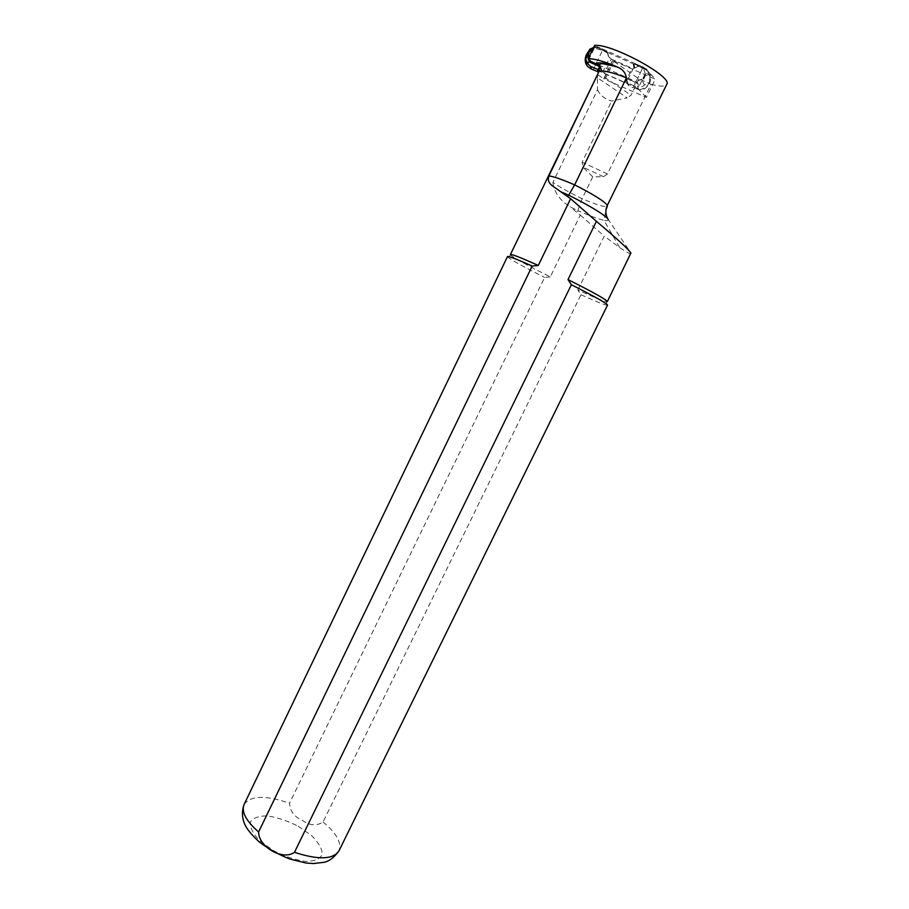 <?xml version="1.0" encoding="UTF-8"?>
<svg xmlns="http://www.w3.org/2000/svg" width="909" height="909" viewBox="0 0 909 909"><rect width="100%" height="100%" fill="white"/><g stroke="black" fill="none" stroke-linecap="round" stroke-linejoin="round"><path stroke-width="0.68" stroke-dasharray="4.54 3.41" d="M593.634 47.404L595.986 46.632L606.769 50.961L608.95 57.062L607.155 52.699L602.542 50.393L597.406 60.812L602.531 50.393L596.077 48.643L589.498 51.04L585.498 57.29M587.544 66.414C583.805 57.54 586.646 51.62 596.077 48.643M596.974 61.698L593.225 69.811L596.974 61.698M589.055 56.949L590.532 61.301M637.834 83.355L638.561 86.594L634.948 86.332L627.858 82.878L626.062 78.094L637.834 83.355L635.857 81.583L599.088 65.13M599.622 66.255L600.747 66.755L600.031 67.357L601.11 71.129L598.349 71.845M602.803 71.947L604.428 73.299L611.303 59.028L609.689 57.642L602.803 71.947L601.11 71.129M604.428 73.299L625.165 82.594L627.051 82.571L628.574 85.776L633.119 87.707L642.572 68.232L633.119 87.707L639.72 89.809C648.151 90.525 654.378 77.674 648.378 71.959L644.629 69.152L637.948 66.414L636.834 64.346L633.096 63.55L646.935 69.334L649.231 75.117L649.628 81.412L648.594 83.537L644.47 84.935C642.629 86.832 640.652 87.389 638.561 86.594M644.47 84.935L642.549 81.537L643.277 78.719L635.857 81.583M636.834 64.346L646.935 69.334M639.72 89.809C649.265 86.9 652.151 80.946 648.378 71.959M627.858 82.878L628.574 85.776M643.277 78.719L646.469 73.447L642.549 81.537M587.521 56.926L591.373 48.87M593.111 48.495L597.508 46.757L595.986 46.632M645.424 74.299L642.924 66.993L644.89 68.8M611.303 59.028L632.085 68.3L634.607 68.13L637.948 66.414M609.689 57.642L608.95 57.062M596.043 47.029L607.723 52.245M642.924 66.993L597.508 46.757M649.231 75.117L646.469 73.447M625.165 82.594L632.085 68.3M607.155 52.699L606.769 50.961M597.508 89.775C600.031 95.229 604.758 98.99 611.666 101.058L627.221 97.888L597.338 77.72L597.508 89.775L552.922 182.345C560.035 187.254 569.761 192.708 582.124 198.707C596.94 205.002 605.337 207.502 607.326 206.195M594.566 45.45L594.975 46.848L646.947 70.016L655.275 79.197L612.541 60.46L638.936 78.878L651.071 84.31L607.496 173.926L603.531 176.687L592.725 176.857L583.021 167.222L582.101 162.234L611.666 101.058M592.725 176.857L582.124 198.707L577.817 210.638L570.068 206.832C559.739 200.219 554.024 192.06 552.922 182.345M510.392 254.565L510.767 255.213C515.21 258.747 528.39 265.973 550.297 276.87L580.294 215.115L570.068 206.832M597.338 77.72L597.997 72.402M550.297 276.87L544.627 277.404L289.562 803.215C290.005 811.18 294.3 816.918 302.447 820.441C309.742 825.633 316.616 826.145 323.059 821.997L580.987 294.755L577.851 290.016C593.1 296.97 602.644 300.856 606.473 301.686L607.326 301.595M577.851 290.016L604.201 236.101L619.665 247.566L603.974 220.285C598.224 218.989 589.509 215.785 577.806 210.649L577.51 212.342M630.937 253.6C630.278 254.247 626.528 252.236 619.665 247.566M580.987 294.755C594.645 300.924 603.201 304.39 606.667 305.163L607.542 305.117M507.495 256.577L507.915 257.213C511.983 260.428 524.22 267.166 544.627 277.404M598.054 64.664L590.373 60.823M580.294 215.115L604.201 236.101M651.071 84.31C659.979 86.673 665.183 86.719 666.706 84.446M607.78 218.762L630.926 252.986M608.201 219.41C608.678 220.682 607.28 220.967 603.985 220.285L605.973 209.831M638.936 78.878L631.016 95.218L627.221 97.888M588.634 60.051L594.975 46.848M612.575 60.608L603.985 78.935L646.401 97.433L655.275 79.197M598.122 74.97L603.985 78.935M646.401 97.433L637.948 88.571L646.947 70.016M637.948 88.571L599.179 71.186M599.758 47.722L600.576 49.506M600.747 66.755L602.065 71.379M627.051 82.571L626.062 78.094M635.13 88.73L634.948 86.332M644.095 67.482L644.629 69.152M633.993 68.232L633.096 63.55M633.391 68.22L626.449 82.549M627.585 83.003L626.778 79.333M608.314 56.176L607.303 52.233M634.118 64.187L634.834 68.016M323.059 821.997C336.5 833.212 341.829 842.779 339.046 850.699M244.157 804.329C250.804 795.455 265.939 795.08 289.562 803.215M298.243 826.27L311.571 835.576C318.525 842.438 322.093 848.665 322.297 854.244C320.15 858.869 314.673 861.266 305.89 861.448C295.675 860.05 284.983 856.517 273.814 850.847L259.929 840.961C253.032 833.769 249.827 827.474 250.316 822.088C253.145 817.827 258.94 815.782 267.723 815.941C277.586 817.509 287.755 820.952 298.243 826.27M596.997 63.107L596.361 63.505M607.496 173.926L582.101 162.234M603.531 176.687L583.021 167.222M604.553 77.265L631.016 95.218M605.235 78.958L613.995 60.778M589.839 49.313L589.498 51.04M637.766 86.73L638.663 89.741M638.027 83.764L626.381 78.549M599.735 66.618L600.485 66.948M600.213 67.13L601.349 71.129M633.868 64.096L634.641 68.13M606.473 301.686L606.667 305.163M510.767 255.213L507.915 257.213M603.792 78.629L612.541 60.46"/><path stroke-width="1.36" d="M598.349 71.845L591.202 69.016L590.748 66.516L587.737 63.823L585.589 58.574L585.953 55.517L589.839 49.313L593.634 47.404M591.202 69.016L587.544 66.414C585.476 63.96 584.794 60.926 585.498 57.29M589.055 56.949L588.066 54.051L587.521 56.926L585.589 58.574M599.088 65.13L590.532 61.301L588.782 61.687L587.737 63.823M589.089 61.528L599.622 66.255M588.066 54.051L590.18 49.643L593.111 48.495M590.271 48.813L591.373 48.87L590.18 49.643M590.748 66.516L597.872 69.436L599.679 67.8M597.872 71.993L597.872 69.436M599.179 71.186L548.922 175.937C546.434 183.8 552.615 185.629 560.796 191.754L570.591 198.73L538.287 265.473C520.88 257.611 511.574 253.975 510.392 254.565L599.179 71.186L599.44 66.88L598.054 64.664M596.395 221.33C616.643 238.374 628.153 248.918 630.926 252.986L607.326 301.595C606.405 299.629 593.304 292.289 568 279.608L596.395 221.33L570.591 198.73M538.287 265.473L532.185 266.053L258.599 831.974C258.611 847.04 282.869 860.903 294.471 852.312C318.445 860.119 333.296 859.584 339.046 850.699L607.542 305.117C606.939 303.413 594.884 296.618 571.375 284.733L568 279.608M294.471 852.312L571.375 284.733M532.185 266.053C516.687 259.133 508.461 255.963 507.506 256.543L244.157 804.329M590.373 60.823L588.634 60.051L588.214 58.699C593.827 58.596 602.633 60.971 614.632 65.834C606.314 63.323 600.44 62.414 596.997 63.107L598.917 64.869L600.701 64.016C600.508 63.141 605.917 64.096 616.904 66.868L614.632 65.834M588.214 58.699L594.566 45.45C611.087 43.075 673.717 77.095 666.706 84.446L607.314 205.377C604.61 201.423 593.725 194.583 574.658 184.857L626.426 77.856C625.494 72.504 622.324 68.845 616.904 66.868M560.796 191.754L568.693 195.174L574.658 184.857C561.978 179.391 553.399 176.414 548.922 175.937M608.201 219.41C604.871 214.899 591.702 206.82 568.693 195.174L567.875 196.162M607.314 205.377C605.235 209.99 605.394 214.444 607.78 218.762M626.426 77.856C613.405 72.663 604.383 70.402 599.361 71.084L598.917 64.869M258.599 831.974C246.066 820.929 241.215 811.782 244.044 804.567C241.453 812.021 242.044 819.304 245.816 826.406C248.055 830.485 252.577 835.712 259.372 842.064C268.689 849.051 278.858 854.71 289.857 859.039L305.844 862.993L313.389 863.55L323.922 862.323C329.103 861.38 334.137 857.505 339.046 850.699M588.93 61.778L599.735 66.618M607.337 206.173L605.973 209.831M599.395 66.982L599.565 66.073"/></g></svg>
